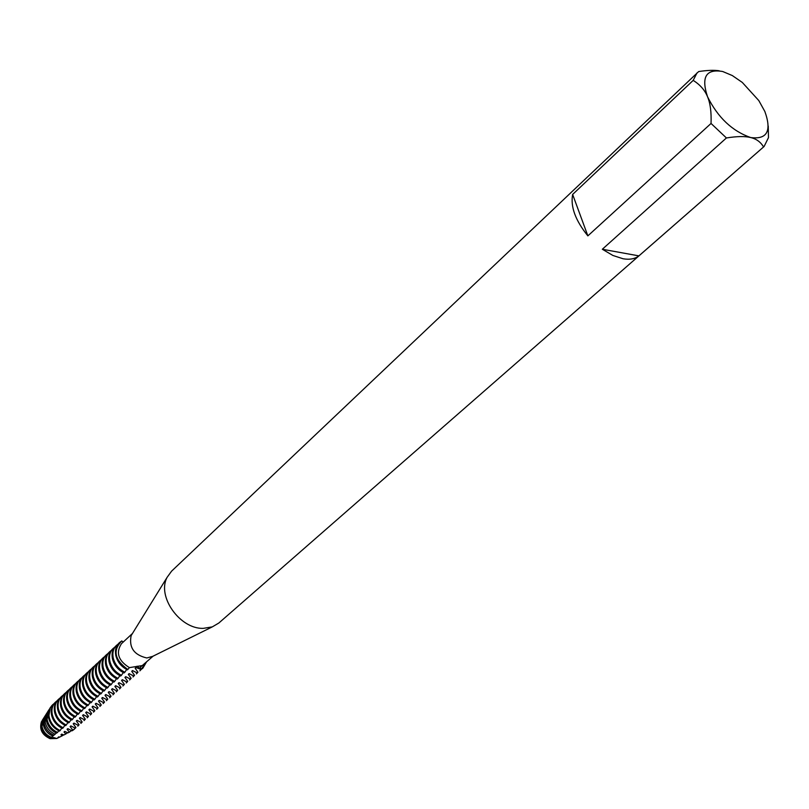 <?xml version="1.0" encoding="UTF-8"?>
<svg xmlns="http://www.w3.org/2000/svg" width="809" height="809" viewBox="0 0 809 809"><rect width="100%" height="100%" fill="white"/><g stroke="black" fill="none" stroke-linecap="round" stroke-linejoin="round"><path stroke-width="1.21" d="M119.368 642.71L119.176 642.892C115.96 646.078 114.827 650.274 115.798 655.482C117.426 661.984 121.32 666.778 127.478 669.862L129.41 667.627L141.899 665.625L140.159 667.395L140.999 669.498L135.952 667.506L135.154 668.224L137.955 672.218L137.156 672.926L132.524 670.58L131.725 671.298L134.527 675.272L133.728 675.98L129.106 673.644L128.318 674.352L131.119 678.316L130.32 679.024L125.719 676.678L124.93 677.386L127.721 681.34L126.932 682.038L122.351 679.702L121.562 680.409L124.353 684.343L123.565 685.041L118.994 682.715L118.215 683.413L120.996 687.337L120.217 688.024L115.657 685.708L114.888 686.396L117.659 690.31L116.89 690.997L112.34 688.681L111.571 689.369L114.342 693.262L113.573 693.95L109.043 691.634L108.275 692.322L111.045 696.205L110.287 696.883L105.767 694.577L105.008 695.265L107.769 699.128L107.01 699.805L102.5 697.5L101.742 698.187L104.503 702.04L103.754 702.708L99.254 700.412L98.506 701.09L101.267 704.932L100.508 705.6L96.028 703.304L95.28 703.982L98.041 707.804L97.292 708.472L92.823 706.186L92.084 706.854L94.825 710.666L94.087 711.333L89.637 709.048L88.889 709.715L91.639 713.508L90.901 714.175L86.462 711.89L85.724 712.557L88.464 716.339L87.726 716.996L83.307 714.721L82.569 715.378L85.309 719.15L84.571 719.808L80.162 717.543L79.434 718.19L82.164 721.952L81.436 722.609L77.037 720.344L76.319 720.991L79.039 724.743L78.321 725.39L73.932 723.125L73.215 723.772L75.935 727.503L75.217 728.151L70.848 725.895L70.13 726.543L72.85 730.264L72.021 730.82L67.774 728.656L67.056 729.293L69.392 732.155L67.996 732.863L64.72 731.397L64.012 732.034L65.812 733.975L63.85 734.976L61.676 734.117L60.968 734.754L62.131 735.846L59.563 737.13L58.652 736.837L58.319 737.757L56.802 738.496L53.495 737.505L56.792 738.496L50.057 738.657L53.495 737.505L50.057 738.657C41.289 734.299 38.69 728.201 42.27 720.374L43.079 719.1M152.668 656.362L146.803 657.97C134.031 654.997 128.813 647.544 131.139 635.621L132.211 633.892M153.123 656.139L140.159 667.395M768.247 126.042L768.479 137.621L764.101 146.49L218.834 623.021L212.292 626.884L203.241 628.371C179.81 629.129 156.643 596.203 167.139 577.292L171.599 571.144L698.693 71.546C707.278 70.252 714.114 69.999 719.221 70.787M764.101 146.49L638.908 255.877C634.944 258.92 629.665 259.871 623.072 258.759L612.898 255.462L602.331 249.253L726.421 137.955L711.04 123.453L587.86 235.874L572.641 194.433L693.182 80.384C700.038 84.672 704.821 90.112 707.521 96.706C710.302 103.218 711.475 112.138 711.04 123.453M140.999 669.498L137.065 666.222L140.999 669.498L146.409 662.136L142.89 668.143L140.999 669.498M123.201 642.073L121.785 640.93C112.532 650.325 114.565 659.851 127.873 669.498C115.778 661.398 113.007 652.408 119.57 642.528L121.785 640.93M129.41 667.627L129.41 667.627C118.286 660.69 115.647 652.701 121.461 643.681L132.474 633.467M587.86 235.874C575.432 220.493 570.365 206.679 572.641 194.433M726.421 137.955C737.019 136.266 745.119 136.124 750.722 137.55C732.266 131.159 717.866 117.548 707.521 96.706C700.999 77.037 706.045 68.644 722.69 71.505L732.297 75.55L742.278 82.417L758.802 100.569L764.869 111.521C771.857 130.997 767.144 139.674 750.722 137.55C756.405 138.905 760.682 142.04 763.554 146.945M693.182 80.384L697.045 72.85M638.908 255.877L602.331 249.253M116.577 645.309L115.798 646.037C112.572 649.212 111.45 653.409 112.411 658.607C114.029 665.099 117.912 669.872 124.05 672.946L124.849 672.228C118.711 669.154 114.827 664.371 113.199 657.879C112.239 652.681 113.361 648.484 116.577 645.309L117.972 644.207M113.209 648.434L112.431 649.162C109.215 652.337 108.082 656.524 109.043 661.711C110.651 668.194 114.524 672.957 120.642 676.011L121.441 675.303C115.313 672.239 111.44 667.476 109.822 660.993C108.871 655.796 109.994 651.619 113.209 648.434L114.595 647.342M109.862 651.548L109.094 652.276C105.878 655.442 104.745 659.618 105.686 664.806C107.294 671.268 111.157 676.021 117.265 679.064L118.043 678.357C111.935 675.303 108.072 670.55 106.464 664.088C105.524 658.9 106.657 654.724 109.862 651.548L111.248 650.456M106.535 654.643L105.767 655.361C102.551 658.536 101.418 662.702 102.359 667.87C103.956 674.322 107.799 679.064 113.897 682.098L114.676 681.39C108.578 678.357 104.725 673.614 103.127 667.162C102.187 661.984 103.33 657.818 106.535 654.643L107.91 653.561M103.228 657.727L102.46 658.435C99.254 661.61 98.111 665.767 99.042 670.924C100.629 677.366 104.462 682.088 110.55 685.112L111.329 684.414C105.241 681.39 101.398 676.658 99.81 670.216C98.88 665.059 100.023 660.892 103.228 657.727L104.594 656.645M99.942 660.781L99.173 661.489C95.968 664.664 94.825 668.821 95.755 673.968C97.323 680.389 101.155 685.102 107.223 688.115L107.991 687.417C101.924 684.404 98.091 679.691 96.514 673.26C95.593 668.113 96.726 663.946 99.942 660.781L101.287 659.709M96.665 663.825L95.907 664.533C92.701 667.698 91.559 671.844 92.479 676.981C94.046 683.393 97.859 688.095 103.916 691.098L104.685 690.401C98.617 687.407 94.805 682.695 93.237 676.284C92.317 671.146 93.46 666.99 96.665 663.825L98.01 662.753M93.409 666.849L92.661 667.556C89.455 670.722 88.302 674.868 89.212 679.995C90.77 686.386 94.572 691.078 100.619 694.061L101.388 693.374C95.341 690.38 91.538 685.688 89.971 679.297C89.061 674.16 90.204 670.014 93.409 666.849L94.744 665.787M90.173 669.862L89.425 670.56C86.219 673.725 85.076 677.861 85.976 682.978C87.524 689.359 91.316 694.041 97.343 697.014L98.111 696.327C92.074 693.353 88.282 688.671 86.725 682.28C85.825 677.163 86.968 673.027 90.173 669.862L91.508 668.8M86.957 672.855L86.209 673.553C83.014 676.708 81.861 680.844 82.751 685.951C84.298 692.322 88.07 696.984 94.097 699.947L94.845 699.259C88.828 696.296 85.046 691.634 83.499 685.253C82.609 680.147 83.752 676.011 86.957 672.855L88.272 671.804M83.752 675.839L83.014 676.526C79.818 679.681 78.665 683.807 79.555 688.904C81.082 695.265 84.854 699.916 90.851 702.859L91.609 702.182C85.602 699.229 81.83 694.577 80.293 688.216C79.403 683.12 80.556 678.994 83.752 675.839L85.066 674.787M80.566 678.791L79.828 679.479C76.633 682.634 75.48 686.75 76.359 691.837C77.886 698.187 81.648 702.829 87.635 705.761L88.383 705.084C82.387 702.151 78.625 697.51 77.108 691.159C76.218 686.072 77.371 681.947 80.566 678.791L81.881 677.75M77.401 681.734L76.673 682.422C73.477 685.577 72.314 689.683 73.194 694.759C74.711 701.09 78.453 705.721 84.439 708.644L85.178 707.976C79.191 705.054 75.449 700.422 73.932 694.082C73.053 689.005 74.206 684.889 77.401 681.734L78.706 680.703M74.256 684.667L73.528 685.344C70.332 688.499 69.169 692.605 70.039 697.671C71.546 703.992 75.288 708.603 81.254 711.515L81.992 710.848C76.016 707.936 72.284 703.314 70.777 696.994C69.908 691.928 71.061 687.812 74.256 684.667L75.55 683.635M71.121 687.579L70.393 688.257C67.208 691.402 66.045 695.507 66.904 700.564C68.401 706.864 72.132 711.465 78.089 714.367L78.817 713.71C72.861 710.798 69.139 706.196 67.632 699.886C66.773 694.83 67.936 690.724 71.121 687.579L72.405 686.548M68.007 690.481L67.289 691.149C64.093 694.294 62.93 698.389 63.79 703.436C65.276 709.726 68.987 714.317 74.934 717.209L75.662 716.552C69.726 713.659 66.004 709.058 64.518 702.768C63.658 697.722 64.821 693.626 68.007 690.481L69.281 689.45M64.912 693.353L64.194 694.031C61.009 697.166 59.836 701.261 60.695 706.297C62.172 712.567 65.873 717.148 71.799 720.03L72.527 719.373C66.601 716.491 62.89 711.91 61.413 705.63C60.554 700.594 61.727 696.498 64.912 693.353L66.176 692.342M61.828 696.225L61.11 696.893C57.935 700.028 56.761 704.113 57.611 709.139C59.077 715.399 62.768 719.97 68.684 722.841L69.412 722.184C63.486 719.312 59.795 714.741 58.319 708.472C57.479 703.446 58.642 699.36 61.828 696.225L63.092 695.214M58.764 699.077L58.056 699.734C54.87 702.869 53.697 706.945 54.537 711.96C56.003 718.22 59.684 722.771 65.59 725.633L66.308 724.985C60.402 722.124 56.711 717.563 55.255 711.303C54.415 706.287 55.578 702.212 58.764 699.077L60.018 698.066M55.71 701.909L55.012 702.566C51.827 705.701 50.654 709.776 51.493 714.782C52.939 721.021 56.61 725.562 62.505 728.413L63.223 727.766C57.328 724.915 53.657 720.364 52.201 714.125C51.361 709.119 52.534 705.043 55.71 701.909L56.964 700.907M50.31 707.551L48.55 717.593C49.986 723.772 53.616 728.272 59.451 731.083L60.149 730.527C54.274 727.696 50.603 723.155 49.157 716.926C48.328 711.93 49.501 707.865 52.686 704.73L53.92 703.729M48.277 710.828L47.397 712.244L46.346 720.556C47.691 726.351 51.109 730.537 56.59 733.116L57.55 732.418C51.958 729.748 48.479 725.461 47.104 719.545L48.176 711.01L49.48 709.038M46.052 714.377L45.132 715.844L44.161 723.509C45.446 728.98 48.692 732.873 53.9 735.199L55.133 734.218C49.804 731.771 46.487 727.736 45.183 722.124L46.194 714.155L47.296 712.456M41.502 721.598C39.135 729.222 41.987 734.916 50.057 738.657L52.868 736.059C47.741 733.844 44.535 730.062 43.271 724.692L44.222 717.29L45.122 715.864M43.726 718.068L42.887 719.413L41.987 726.431C43.231 731.67 46.386 735.3 51.432 737.323M51.21 737.626C46.194 735.826 43.049 732.347 41.795 727.18L41.886 722.579M50.785 737.929C45.759 736.008 42.624 732.448 41.38 727.251L42.25 720.404M52.868 736.059L53.849 735.179M55.133 734.218L56.256 732.974M57.55 732.418L58.764 730.77M60.149 730.527L61.767 728.07M63.223 727.766L64.841 725.289M66.308 724.985L67.946 722.488M69.412 722.184L71.05 719.686M72.527 719.373L74.185 716.855M75.662 716.552L77.33 714.013M78.817 713.71L80.495 711.162M81.992 710.848L83.681 708.29M85.178 707.976L86.876 705.408M88.383 705.084L90.092 702.495M91.609 702.182L93.328 699.583M94.845 699.259L96.574 696.64M98.111 696.327L99.851 693.697M101.388 693.374L103.137 690.724M104.685 690.401L106.444 687.741M107.991 687.417L109.771 684.738M111.329 684.414L113.118 681.724M114.676 681.39L116.476 678.68M118.043 678.357L119.863 675.636M121.441 675.303L123.261 672.562M124.849 672.228L126.679 669.478M59.522 737.12L58.319 737.757M59.027 736.948L57.955 737.464M59.563 737.13L60.139 736.847M59.795 730.851C50.047 725.147 46.76 717.603 49.946 708.219L52.504 704.892M62.06 734.238L60.968 734.754M63.668 734.885L62.131 735.846M65.104 731.518L64.012 732.034M67.673 732.671L65.812 733.975M68.158 728.778L67.056 729.293M71.596 730.487L69.392 732.155M71.232 726.017L70.13 726.543M75.813 727.776L72.85 730.264M75.217 728.151L75.935 727.503M74.327 723.246L73.215 723.772M78.908 725.016L77.795 726.158M78.321 725.39L79.039 724.743M77.431 720.465L76.319 720.991M82.022 722.235L80.9 723.398M81.436 722.609L82.164 721.952M80.556 717.664L79.434 718.19M85.157 719.444L84.025 720.607M84.571 719.808L85.309 719.15M83.701 714.853L82.569 715.378M88.302 716.643L87.17 717.805M87.726 716.996L88.464 716.339M86.856 712.021L85.724 712.557M91.468 713.821L90.325 714.994M90.901 714.175L91.639 713.508M90.032 709.169L88.889 709.715M94.643 710.98L93.5 712.163M94.087 711.333L94.825 710.666M93.227 706.308L92.084 706.854M97.849 708.128L96.696 709.321M97.292 708.472L98.041 707.804M96.443 703.436L95.28 703.982M101.064 705.256L99.911 706.459M100.508 705.6L101.267 704.932M99.669 700.543L98.506 701.09M104.3 702.374L103.137 703.577M103.754 702.708L104.503 702.04M102.915 697.631L101.742 698.187M107.546 699.472L106.383 700.685M107.01 699.805L107.769 699.128M106.181 694.709L105.008 695.265M110.813 696.559L109.64 697.773M110.287 696.883L111.045 696.205M109.458 691.766L108.275 692.322M114.099 693.626L112.926 694.85M113.573 693.95L114.342 693.262M112.764 688.813L111.571 689.369M117.406 690.684L116.223 691.907M116.89 690.997L117.659 690.31M116.081 685.84L114.888 686.396M120.733 687.711L119.54 688.955M120.217 688.024L120.996 687.337M119.419 682.847L118.215 683.413M124.07 684.738L122.877 685.981M123.565 685.041L124.353 684.343M122.776 679.843L121.562 680.409M127.438 681.734L126.234 682.988M126.932 682.038L127.721 681.34M126.153 676.82L124.93 677.386M130.815 678.721L129.612 679.985M130.32 679.024L131.119 678.316M129.541 673.776L128.318 674.352M134.213 675.687L133 676.961M133.728 675.98L134.527 675.272M132.959 670.722L131.725 671.298M137.631 672.643L136.408 673.917M137.156 672.926L137.955 672.218M136.387 667.647L135.154 668.224M141.069 669.579L139.846 670.863M140.594 669.862L142.687 668.325M74.519 729.081L72.486 730.578M150.848 657.272L212.292 626.884M131.139 635.621L167.139 577.292M42.887 719.413L44.222 717.29M45.132 715.844L46.194 714.155M47.397 712.244L48.176 711.01"/></g></svg>
